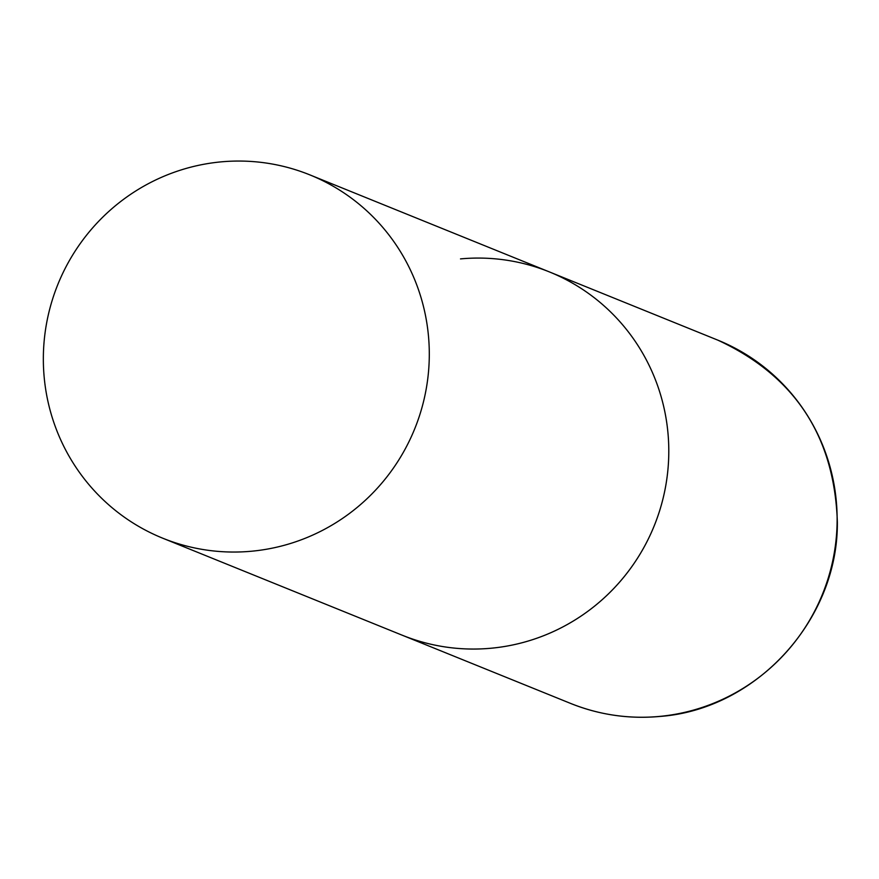 <?xml version="1.0" encoding="UTF-8"?>
<svg xmlns="http://www.w3.org/2000/svg" width="879" height="879" viewBox="0 0 879 879"><rect width="100%" height="100%" fill="white"/><g stroke="black" fill="none" stroke-linecap="round" stroke-linejoin="round"><path stroke-width="1.32" d="M460.497 258.898A195.984 192.479 112.1 0 1 549.397 271.919A195.984 192.479 112.1 0 1 666.458 481.483A195.984 192.479 112.1 0 1 491.141 648.23A195.984 192.479 112.1 0 1 402.241 635.209A195.984 192.479 -67.9 0 0 668.183 435.599A195.984 192.479 -67.9 0 0 549.397 271.919L717.736 340.107A195.984 192.479 112.1 0 1 834.797 549.672A195.984 192.479 112.1 0 1 659.481 716.418A195.984 192.479 112.1 0 1 570.57 703.409C599.192 714.88 628.903 719.231 659.711 716.462C756.226 709.606 838.116 620.025 837.357 522.291C834.567 436.434 794.704 375.696 717.736 340.107M43.95 374.52A195.984 192.479 -67.9 0 0 162.736 538.201A195.984 192.479 -67.9 0 0 428.688 338.58A195.984 192.479 -67.9 0 0 309.902 174.899A195.984 192.479 -67.9 0 0 43.95 374.52M162.736 538.201L570.57 703.409M549.397 271.919L309.902 174.899"/></g></svg>
